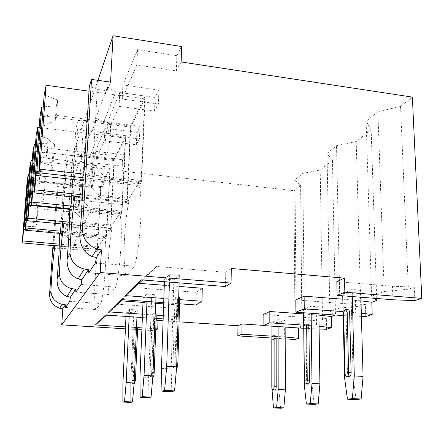 <?xml version="1.0" encoding="UTF-8"?>
<svg xmlns="http://www.w3.org/2000/svg" width="444" height="444" viewBox="0 0 444 444"><rect width="100%" height="100%" fill="white"/><g stroke="black" fill="none" stroke-linecap="round" stroke-linejoin="round"><path stroke-width="0.33" stroke-dasharray="2.22 1.67" d="M106.527 315.123L158.119 318.57M158.125 318.331L155.278 320.274L154.895 330.691L141.88 329.875M155.733 330.17L154.895 330.691M163.658 303.89L177.828 304.906L177.483 316.566L172.722 319.547L173.077 308.147L117.743 304.24L106.782 314.901M177.828 304.906L173.077 308.147M202.27 288.25L196.32 292.302L196.02 304.984M231.274 268.487L225.735 272.261L225.524 286.535M155.783 328.782L141.958 327.905M137.457 327.622L125.508 326.862M263.098 325.352L284.615 326.795L284.654 336.952L271.928 336.147M179.67 299.611L163.842 298.446M163.697 302.647L179.581 303.796M177.483 316.566L163.259 315.601M156.166 315.123L142.513 314.197M142.38 317.521L156.155 318.442M163.148 318.909L172.722 319.547M137.573 329.603L125.419 328.843M142.696 279.992L156.604 266.467L141.381 279.887M414.879 300.627L414.274 287.118L408.369 289.216L384.21 291.53L371.589 296.209L374.098 298.279M342.824 299.195L360.972 300.866M365.784 316.55L365.434 304.484L345.926 303.729L295.804 299.9M365.434 304.484L360.761 306.144L339.954 307.942L329.881 311.677L335.348 315.035M303.596 313.93L318.914 315.129M326.54 329.281L326.357 318.376L308.741 317.715L263.131 314.502M326.357 318.376L322.566 319.719L304.334 321.151L296.104 324.203L301.92 327.062L299.273 327.999M284.615 326.795L291.025 327.45M179.06 321.85L163.081 320.79M158.053 320.457L155.278 320.274M142.99 302.408L155.572 303.308M122.444 299.672L134.854 287.612L196.32 292.302M164.291 285.292L179.026 286.441M225.735 272.261L156.604 266.467M414.274 287.118L392.429 286.236L336.824 281.574M126.174 312.265L133.805 312.787L137.246 309.968L129.459 309.429L126.174 312.265L125.985 316.422M271.928 322.2L278.854 322.671L285.109 320.191L278.055 319.702L271.928 322.2L271.928 326.174M143.19 297.552L151.626 298.168L155.883 294.672L147.258 294.033L143.19 297.552L143.04 301.16M303.552 309.307L311.127 309.868L318.798 306.821L311.061 306.249L303.552 309.307L303.585 312.743M164.502 279.115L173.931 279.87L179.354 275.424L169.68 274.636L164.502 279.115L164.413 281.707M342.696 293.351L351.06 294.017L360.678 290.204L352.131 289.505L342.696 293.351L342.751 295.804M412.359 97.108L400.544 106.455L377.877 111.677L366.139 121.334L371.156 129.703L356.199 141.531L336.524 145.693L327.034 153.496L332.439 160.323L320.218 169.991L302.858 173.382L295.038 179.82L300.616 185.503L294.017 190.726L295.066 339.488M384.21 291.53L377.877 111.677M400.544 106.455L408.369 289.216M154.523 111.128L155.061 97.441L158.913 90.06L158.38 104.001L154.523 111.128L119.07 106.355L106.81 134.948L139.416 139.016L136.308 144.761L104.29 140.826L94.766 163.031L124.553 166.467L122.011 171.162L294.017 190.726M181.152 61.966L176.357 70.818L136.83 64.935L122.205 99.04L158.38 104.001M97.941 80.325L72.938 153.885L122.572 159.718L125.114 154.845L124.553 166.467M122.572 159.718L122.011 171.162M181.624 46.531L176.845 55.689L176.357 70.818M136.308 144.761L136.869 132.318L139.971 126.362L139.416 139.016M125.114 154.845L95.449 151.31L94.766 163.031M158.913 90.06L122.91 84.959L122.205 99.04M176.845 55.689L137.529 49.639L122.91 84.959M136.869 132.318L104.984 128.272L95.449 151.31M139.971 126.362L107.509 122.178L106.81 134.948M155.061 97.441L119.775 92.535L107.509 122.178M137.529 49.639L136.83 64.935M107.52 86.83L115.806 91.958L103.48 122.616L95.904 117.971L107.52 86.83L107.298 90.776L110.562 82.118M95.904 117.971L95.693 121.612L91.986 131.452L92.197 127.911L99.55 132.401L125.73 135.681L114.03 159.49L110.334 230.747L111.938 228.233C107.925 250.521 106.505 282.356 109.157 294.566L115.934 287.068C120.713 266.034 122.888 228 120.158 215.351L122.006 212.46L125.73 135.681M114.03 159.49L89.805 156.654L83.017 152.542L92.197 127.911M83.017 152.542L82.812 155.833L79.842 163.719L80.042 160.512L86.647 164.496L110.245 167.199L100.744 186.536L97.125 251.432L98.429 249.389C95.016 269.169 93.595 298.174 95.61 309.551L101.066 303.513C105.028 285.037 107.098 250.982 105.078 238.977L106.56 236.652L110.245 167.199M100.744 186.536L78.749 184.16L72.6 180.475L80.042 160.512M72.6 180.475L72.405 183.477L70.707 187.984L72.938 153.885M115.806 91.958L145.199 96.048L130.442 126.085L126.729 205.067L128.743 201.903C123.932 227.406 122.555 262.682 126.118 275.807L134.771 266.239C140.676 241.847 142.935 198.779 139.183 185.559L141.547 181.857L145.199 96.048M103.48 122.616L130.442 126.085M83.922 173.965L92.213 176.385L97.319 89.388L107.298 90.776M92.213 176.385L141.547 181.857M53.885 245.693L58.253 182.972L64.974 182.673L72.405 183.477M58.253 182.972L57.11 186.536L70.707 187.984M62.526 224.015L67.161 155.256L74.614 154.873L82.812 155.833M67.161 155.256L65.362 160.861L61.083 223.881M79.842 163.719L71.861 162.804L65.362 160.861M73.288 197.008L78.188 120.94L86.552 120.435L95.693 121.612M78.188 120.94L75.941 127.944L71.456 196.82M91.986 131.452L83.117 130.342L75.941 127.944M97.319 89.388L89.311 86.347M53.691 248.435L60.545 248.252L64.974 182.673M60.545 248.252L97.125 251.432M78.749 184.16L86.647 164.496M71.861 162.804L67.249 233.033L106.56 236.652M60.567 231.496L67.249 233.033M52.975 245.61L57.11 186.536M59.274 245.954L98.429 249.389M25.286 229.365L63.536 232.884L73.787 244.378L98.696 246.587L105.095 236.441L105.034 237.534L106.377 235.42L109.884 169.347L100.899 187.546L97.447 249.511L98.635 247.635L59.318 244.161M98.696 246.587L98.635 247.635M59.23 234.793L105.078 238.977M69.741 301.31L101.066 303.513M82.218 197.069L128.743 201.903M88.822 272.821L126.118 275.807M65.595 307.498L95.61 309.551M285.181 338.866L271.906 338.034M285.176 337.002L284.654 336.952M319.075 326.273L303.702 325.136M303.735 328.299L319.119 329.01M361.316 313.209L343.101 311.627M343.19 315.601L361.405 316.389M300.616 185.503L301.92 327.062M332.439 160.323L335.492 315.046M320.218 169.991L322.566 319.719M371.156 129.703L376.684 298.485M356.199 141.531L360.761 306.144M296.104 324.203L295.038 179.82M304.334 321.151L302.858 173.382M329.881 311.677L327.034 153.496M339.954 307.942L336.524 145.693M308.863 328.643L308.741 317.715M105.506 315.057L117.743 304.24M316.378 314.846L316.528 326.007M121.279 299.589L134.854 287.612M346.209 315.817L345.926 303.729M392.94 299.767L392.429 286.236M371.589 296.209L366.139 121.334M355.383 300.172L355.705 312.554M69.369 224.192L111.938 228.233M75.896 292.119L109.157 294.566M110.334 230.747L69.93 226.945L62.315 227.195M69.93 226.945L74.614 154.873M89.805 156.654L99.55 132.401M83.117 130.342L78.249 208.07L122.006 212.46M70.851 206.171L78.249 208.07M69.175 210.29L120.158 215.351M81.058 284.415L115.934 287.068M69.558 209.346L73.327 209.723L84.704 222.483L112.232 225.125L120.146 212.576L120.085 213.786L121.756 211.15L125.302 138.123L114.236 160.539L110.711 228.582L112.171 226.279L69.408 222.189M112.232 225.125L112.171 226.279M110.711 228.582L63.564 224.115M120.085 213.786L69.797 208.763M121.756 211.15L70.857 206.022M32.035 194.639L43.923 197.957L42.89 201.615L31.435 202.27M32.873 177.661C36.175 180.003 39.999 181.496 44.339 182.134L45.382 178.216L43.923 197.957M45.382 178.216C40.865 175.846 36.946 172.461 33.622 168.054M34.649 154.895C38.462 152.764 42.68 151.953 47.292 152.475L46.22 156.743C41.814 157.964 37.779 159.951 34.11 162.704M36.225 134.732L48.296 138.861L47.292 152.475M32.295 191.286L79.06 196.159L91.098 209.662L120.146 212.576M73.327 209.723L79.06 196.159M84.704 222.483L91.098 209.662M44.339 182.134L42.89 201.615M48.296 138.861L47.219 143.307L35.481 144.211M47.219 143.307L46.22 156.743M90.82 177.3C90.465 184.288 90.754 187.573 91.68 187.157C93.101 184.499 94.2 178.044 94.972 167.799C95.305 160.872 95.022 157.626 94.117 158.053C92.679 160.745 91.581 167.16 90.82 177.3M114.236 160.539L32.967 151.038M125.302 138.123L39.144 127.395M95.427 262.959L134.771 266.239M81.768 179.265L139.183 185.559M81.89 180.436L85.537 180.836L98.318 195.177L129.076 198.413L139.122 182.49L139.061 183.849L141.198 180.475L144.683 98.873L130.719 127.156L127.178 202.597L129.015 199.695L82.257 194.799M129.076 198.413L129.015 199.695M126.729 205.067L81.618 200.427L73.044 200.766M81.618 200.427L86.552 120.435M127.178 202.597L74.514 197.136M139.061 183.849L82.44 177.606M141.198 180.475L83.872 174.087M39.699 161.838L52.953 166.012L51.637 170.674L38.961 171.528M40.415 144.244C44.117 146.725 48.379 148.29 53.202 148.94L54.54 143.95L52.953 166.012M54.54 143.95C49.478 141.109 45.083 137.141 41.348 132.051M42.469 117.355C46.737 115.146 51.449 114.441 56.599 115.24L55.245 120.663C50.355 122.061 45.871 124.276 41.791 127.3M44.189 94.872L57.687 100.083L56.599 115.24M40.027 157.509L92.829 163.586L106.449 178.877L139.122 182.49M85.537 180.836L92.829 163.586M98.318 195.177L106.449 178.877M53.202 148.94L51.637 170.674M57.687 100.083L56.321 105.722L43.268 106.887M56.321 105.722L55.245 120.663M105.117 144.583C104.767 152.137 105.173 155.628 106.321 155.056C107.742 153.979 109.901 142.136 110.373 132.545C110.695 125.08 110.301 121.634 109.185 122.205C107.72 123.31 105.594 135.137 105.117 144.583M130.719 127.156L40.06 115.523M144.683 98.873L89.011 91.187M97.447 249.511L54.773 245.771M105.034 237.534L59.801 233.383M106.377 235.42L60.589 231.185M25.98 220.596L36.758 223.304L35.925 226.251L25.491 226.762M26.884 204.357C29.865 206.565 33.328 207.986 37.268 208.608L38.112 205.444L36.758 223.304M38.112 205.444C34.027 203.43 30.492 200.477 27.5 196.592M28.444 184.682C31.89 182.645 35.703 181.79 39.877 182.123L39.017 185.57L32.468 188.117L28.005 190.981M29.892 166.411L40.809 169.769L39.877 182.123M26.19 217.926L68.165 221.939L78.949 234.032L105.095 236.441M63.536 232.884L68.165 221.939M73.787 244.378L78.949 234.032M37.268 208.608L35.925 226.251M40.809 169.769L39.943 173.365L29.282 174.081M39.943 173.365L39.017 185.57M79.343 203.563C78.993 210.045 79.198 213.142 79.959 212.843C81.097 210.617 82.012 204.956 82.706 195.871C83.045 189.427 82.839 186.369 82.096 186.685C80.947 188.944 80.031 194.566 79.343 203.563M100.899 187.546L27.256 179.615M109.884 169.347L32.218 160.5M104.984 128.272L104.29 140.826M119.775 92.535L119.07 106.355M122.905 383.899L130.714 384.249L133.805 312.787M130.769 402.397L130.714 384.249M137.246 309.968L136.941 317.155M133.217 379.886L132.478 383.572C132.057 383.666 131.874 382.611 131.924 380.403L134.055 330.713C134.182 328.677 134.443 327.411 134.837 326.917C135.226 326.823 135.392 327.789 135.348 329.803L133.217 379.886L134.288 379.936M280.614 408.241L278.993 390.909L271.922 390.592M285.109 320.191L285.137 327.056M278.854 322.671L278.993 390.909M271.922 388.25L271.928 337.895M278.055 319.702L278.066 326.584M274.969 335.825C274.27 336.274 273.893 337.479 273.826 339.427L273.848 386.957L274.731 389.993M129.459 309.429L129.137 316.633M137.046 327.056C136.641 327.55 136.38 328.815 136.258 330.852L134.16 380.508L134.51 383.66M139.965 377.056L148.623 377.461L151.626 298.168M148.907 397.63L148.623 377.461M155.883 294.672L155.616 302.064M151.698 372.483C151.576 374.669 151.287 376.046 150.827 376.612C150.3 376.767 150.05 375.607 150.089 373.132L152.153 317.926C152.286 315.662 152.597 314.235 153.086 313.653C153.563 313.514 153.791 314.557 153.757 316.794L151.698 372.483L153.036 372.549M314.224 404.373L312.043 385.203L304.29 384.837M318.798 306.821L318.897 313.847M311.127 309.868L312.043 385.203M311.061 306.249L311.15 313.286M307.437 324.198C306.588 324.725 306.132 326.068 306.071 328.221L306.621 380.769L307.703 384.093M147.258 294.033L146.964 301.443M155.528 313.819C155.034 314.402 154.717 315.828 154.59 318.087L152.564 373.249L153.019 376.717M161.461 368.426L171.168 368.92L173.931 279.87M171.806 391.614L171.168 368.92M179.354 275.424L179.132 282.872M175.047 363.131C174.925 365.567 174.575 367.127 173.998 367.815C173.315 368.065 172.977 366.777 172.988 363.958L174.881 301.865C175.019 299.323 175.397 297.691 176.018 296.986C176.634 296.77 176.934 297.918 176.923 300.421L175.047 363.131L176.773 363.225M356.132 399.556L353.141 378.11L344.561 377.678M360.678 290.204L360.872 297.236M351.06 294.017L353.141 378.11M352.131 289.505L352.303 296.559M347.774 309.746C346.709 310.378 346.154 311.899 346.104 314.308L347.458 373.065L348.79 376.723M169.68 274.636L169.436 282.101M178.754 297.186C178.122 297.896 177.744 299.522 177.611 302.064L175.769 364.102C175.741 366.472 176.007 367.787 176.562 368.048M271.817 339.305L273.826 339.427M271.811 386.863L273.848 386.957M134.16 380.508L131.924 380.403M136.402 329.87L135.348 329.803M136.258 330.852L134.055 330.713M303.868 328.072L306.071 328.221M304.384 380.663L306.621 380.769M152.564 373.249L150.089 373.132M155.073 316.883L153.757 316.794M154.59 318.087L152.153 317.926M343.673 314.13L346.104 314.308M344.982 372.932L347.458 373.065M175.769 364.102L172.988 363.958M178.616 300.549L176.923 300.421M177.611 302.064L174.881 301.865M91.68 187.157L44.55 182.09M94.117 158.053L47.108 152.558M106.321 155.056L53.452 148.801M109.185 122.205L56.405 115.396M79.959 212.843L37.451 208.641M82.096 186.685L39.716 182.134M272.955 335.697L273.304 335.72M134.099 383.644L132.478 383.572M136.524 327.023L134.837 326.917M305.228 324.048L305.716 324.081M152.841 376.706L150.827 376.612M155.184 313.797L153.086 313.653M345.332 309.568L346.031 309.618M176.568 367.948L173.998 367.815M178.71 297.186L176.018 296.986"/><path stroke-width="0.67" d="M231.274 268.487L231.085 283.061L100.194 272.544L101.426 249.855L96.947 248.956C87.379 245.227 82.545 238.434 82.451 228.571L91.536 79.415L110.562 82.118L113.081 35.759L181.624 46.531L181.152 61.966L412.359 97.108L421.8 298.385L344.833 292.202L344.511 278.138L231.274 268.487M158.119 318.57L157.748 328.904L155.733 330.17M179.026 286.441L202.27 288.25L201.987 301.254L196.02 304.984L179.581 303.796M231.085 283.061L225.524 286.535L141.381 279.887L125.336 295.615L163.842 298.446M157.748 328.904L155.783 328.782M141.958 327.905L137.457 327.622M125.508 326.862L95.41 324.953L105.506 315.057L142.38 317.521M106.527 315.123L95.41 324.953M271.928 336.147L241.897 334.243L241.997 323.942L263.098 325.352M201.987 301.254L179.67 299.611M142.513 314.197L108.725 311.899L121.279 299.589L163.697 302.647M163.259 315.601L156.166 315.123M156.155 318.442L163.148 318.909M141.88 329.875L137.573 329.603M125.419 328.843L61.738 324.841L62.787 308.802L59.64 308.23C52.936 305.738 49.584 300.993 49.589 294.011L52.975 245.61M100.194 272.544L61.738 324.841M125.336 295.615L142.696 279.992M374.098 298.279L376.745 300.46L371.8 302.22L372.183 314.474L361.316 313.209M360.972 300.866L371.8 302.22M343.101 311.627L304.257 308.774L304.129 296.181L342.824 299.195M304.129 296.181L295.804 299.9L295.898 312.188L304.257 308.774M335.348 315.035L331.507 316.544L331.712 327.605L319.075 326.273M318.914 315.129L331.507 316.544M303.702 325.136L269.824 322.838L269.83 311.505L303.596 313.93M269.83 311.505L263.131 314.502L263.098 325.585L269.824 322.838M299.273 327.999L298.634 328.227L298.718 338.306L285.176 337.002M291.025 327.45L298.634 328.227M241.997 323.942L237.956 325.746L179.06 321.85M163.081 320.79L158.053 320.457M122.444 299.672L121.24 300.843L142.99 302.408M155.572 303.308L163.658 303.89M139.244 283.344L164.291 285.292M344.511 278.138L336.824 281.574L337.107 295.354L344.833 292.202M113.081 35.759L97.941 80.325M91.536 79.415L89.311 86.347L83.922 173.965L81.768 179.265C82.895 188.589 82.112 211.533 79.787 233.877C79.665 245.332 83.794 252.891 92.163 256.554L96.404 257.52L95.427 262.959L88.822 272.821L88.406 269.719L81.857 279.709L81.058 284.415L75.896 292.119L75.608 289.244L70.413 297.169L69.741 301.31L65.595 307.498L65.396 304.828L62.787 308.802M65.396 304.828L62.116 304.301C55.295 302.525 51.571 298.202 50.932 291.331C51.543 276.079 52.847 260.822 54.856 245.565L53.691 248.435L53.885 245.693M61.083 223.881L60.567 231.496L59.23 234.793C59.618 245.088 58.897 259.868 57.065 279.121C57.021 287.99 60.351 293.773 67.044 296.47L70.413 297.169M75.608 289.244L71.967 288.65C64.363 286.691 60.184 281.957 59.413 274.442C59.973 257.753 61.422 240.826 63.747 223.659L62.315 227.195L62.526 224.015M88.406 269.719L84.31 269.031C75.73 266.855 70.962 261.621 70.013 253.335C70.485 234.926 72.095 215.912 74.853 196.304L73.044 200.766L73.288 197.008M70.013 253.335L67.05 259.235C69.048 239.693 69.908 219.169 69.175 210.29L70.851 206.171L71.456 196.82M54.856 245.565L59.274 245.954M101.426 249.855L96.404 257.52M74.853 196.304L82.218 197.069M67.05 259.235C66.977 269.236 70.663 275.791 78.1 278.899L81.857 279.709M271.906 338.034L237.845 335.897L237.956 325.746M298.718 338.306L295.066 339.488L285.181 338.866M241.897 334.243L237.845 335.897M331.712 327.605L326.54 329.281L319.119 329.01M303.735 328.299L263.098 325.585M372.183 314.474L365.784 316.55L361.405 316.389M343.19 315.601L295.898 312.188M337.107 295.354L392.94 299.767L414.879 300.627L421.8 298.385M376.684 298.485L376.745 300.46M121.24 300.843L108.725 311.899M63.747 223.659L69.369 224.192M69.408 222.189L28.066 218.237L29.082 205.311L69.558 209.346M63.564 224.115L27.478 220.696L28.066 218.237M69.797 208.763L31.23 204.912L31.901 202.098L37.723 127.217L36.225 134.732L31.557 194.505L32.035 194.639M70.857 206.022L31.901 202.098M31.23 204.912L32.295 191.286L31.557 194.505M31.435 202.27L29.754 202.37L31.768 176.684L32.873 177.661M29.754 202.37L29.082 205.311M34.11 162.704L32.773 163.897L34.31 144.306L32.967 151.038L27.478 220.696M32.773 163.897L31.768 176.684M35.481 144.211L34.31 144.306M39.144 127.395L37.723 127.217M82.257 194.799L34.815 189.827L35.931 175.413L81.89 180.436M74.514 197.136L34.077 192.94L34.815 189.827M82.44 177.606L38.861 172.805L39.727 169.17L46.109 85.259L44.189 94.872L39.083 161.644L39.699 161.838M83.872 174.087L39.727 169.17M38.861 172.805L40.027 157.509L39.083 161.644M38.961 171.528L36.785 171.678L38.989 143.04L40.415 144.244M36.785 171.678L35.931 175.413M41.791 127.3L40.082 128.81L41.758 107.026L40.06 115.523L34.077 192.94M40.082 128.81L38.989 143.04M43.268 106.887L41.758 107.026M89.011 91.187L46.109 85.259M59.318 244.161L22.672 240.926L23.604 229.209L25.286 229.365M54.773 245.771L22.2 242.912L22.672 240.926M59.801 233.383L25.219 230.214L25.752 227.961L31.102 160.373L29.892 166.411L25.602 220.502L25.98 220.596M60.589 231.185L25.752 227.961M25.219 230.214L26.19 217.926L25.602 220.502M25.491 226.762L24.154 226.829L26.007 203.546L26.884 204.357M24.154 226.829L23.604 229.209M28.005 190.981L26.929 191.947L28.349 174.142L27.256 179.615L22.2 242.912M26.929 191.947L26.007 203.546M29.282 174.081L28.349 174.142M32.218 160.5L31.102 160.373M122.871 402.086L130.769 402.397L132.495 401.942L124.514 401.631L122.871 402.086L122.905 383.899L125.985 316.422M136.941 317.155L134.16 382.944L132.495 401.942M273.465 407.958L280.614 408.241L283.827 407.87L276.612 407.586L273.465 407.958L271.922 388.25M285.137 327.056L285.387 389.804L283.827 407.87M276.612 407.586L278.177 389.477L285.387 389.804M271.928 337.895L271.928 326.174M278.066 326.584L278.177 389.477M274.731 389.993L275.119 390.01C275.779 389.566 276.135 388.4 276.19 386.513L276.135 338.622C276.057 336.691 275.668 335.758 274.969 335.825L273.304 335.72M274.115 338.5L274.137 386.419C274.081 388.311 273.726 389.477 273.071 389.915C272.316 389.993 271.894 388.972 271.811 386.863L271.817 339.305C271.883 337.351 272.261 336.147 272.955 335.697C273.654 335.631 274.042 336.563 274.115 338.5L276.135 338.622M129.137 316.633L126.19 382.584L124.514 401.631M134.16 382.944L126.19 382.584M134.51 383.66L135.47 379.992L134.288 379.936M136.524 327.023L137.046 327.056C137.435 326.967 137.607 327.927 137.562 329.942L135.47 379.992M140.143 397.275L148.907 397.63L151.054 397.064L142.191 396.703L140.143 397.275L139.965 377.056L143.04 301.16M155.616 302.064L152.919 375.835L151.054 397.064M306.382 404.051L314.224 404.373L318.187 403.918L310.267 403.59L306.382 404.051L304.29 384.837L303.585 312.743M318.897 313.847L319.913 383.844L318.187 403.918M310.267 403.59L311.999 383.466L319.913 383.844M311.15 313.286L311.999 383.466M307.703 384.093L308.241 384.116C309.041 383.594 309.462 382.301 309.507 380.225L308.907 327.234C308.791 325.102 308.303 324.092 307.437 324.198L305.716 324.081M306.687 327.084L307.259 380.114C307.209 382.19 306.787 383.488 305.994 384.01C305.05 384.138 304.517 383.022 304.384 380.663L303.868 328.072C303.929 325.918 304.384 324.575 305.228 324.048C306.094 323.937 306.576 324.953 306.687 327.084L308.907 327.234M146.964 301.443L144.061 375.413L142.191 396.703M152.919 375.835L144.061 375.413M153.019 376.717L153.319 376.728C153.785 376.162 154.079 374.791 154.196 372.61L153.036 372.549M155.184 313.797L155.528 313.819C156.016 313.68 156.244 314.724 156.21 316.961L154.196 372.61M161.96 391.186L171.806 391.614L174.564 390.887L164.591 390.454L161.96 391.186L161.461 368.426L164.413 281.707M179.132 282.872L176.668 366.833L174.564 390.887M347.447 399.178L356.132 399.556L361.139 398.978L352.358 398.595L347.447 399.178L344.561 377.678L342.751 295.804M360.872 297.236L363.075 376.401L361.139 398.978M352.358 398.595L354.301 375.946L363.075 376.401M352.303 296.559L354.301 375.946M348.79 376.723L349.578 376.762C350.566 376.135 351.071 374.675 351.104 372.377L349.667 313.07C349.5 310.689 348.867 309.585 347.774 309.746L346.031 309.618M347.219 312.887L348.607 372.244C348.573 374.542 348.068 376.007 347.086 376.634C345.882 376.839 345.182 375.607 344.982 372.932L343.673 314.13C343.723 311.721 344.278 310.201 345.332 309.568C346.42 309.401 347.047 310.506 347.219 312.887L349.667 313.07M169.436 282.101L166.705 366.322L164.591 390.454M176.668 366.833L166.705 366.322M176.562 368.048L176.801 367.959C177.384 367.271 177.733 365.712 177.855 363.281L176.773 363.225M178.71 297.186L178.754 297.186C179.376 296.975 179.681 298.118 179.676 300.627L177.855 363.281M50.932 291.331L49.589 294.011M59.413 274.442L57.065 279.121M82.451 228.571L79.787 233.877M274.137 386.419L276.19 386.513M137.562 329.942L136.402 329.87M307.259 380.114L309.507 380.225M156.21 316.961L155.073 316.883M348.607 372.244L351.104 372.377M179.676 300.627L178.616 300.549M62.116 304.301L59.64 308.23M71.967 288.65L67.044 296.47M84.31 269.036L78.1 278.899M96.947 248.956L92.163 256.56M273.071 389.915L275.119 390.01M134.726 383.671L134.099 383.644M305.994 384.01L308.241 384.116M153.319 376.728L152.841 376.706M347.086 376.634L349.578 376.762"/></g></svg>
